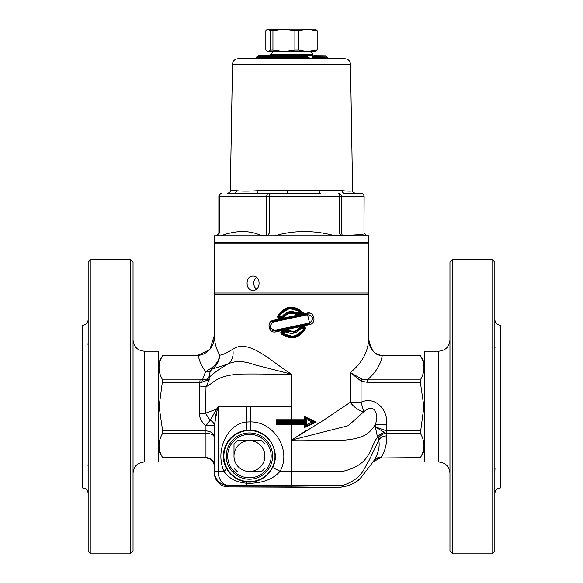 <?xml version="1.0" encoding="UTF-8"?>
<svg xmlns="http://www.w3.org/2000/svg" width="583" height="583" viewBox="0 0 583 583"><rect width="100%" height="100%" fill="white"/><g stroke="black" fill="none" stroke-linecap="round" stroke-linejoin="round"><path stroke-width="0.87" d="M283.659 29.15L267.174 29.427L268.136 29.15L270.432 30.688L270.432 50.051L268.136 51.588L265.833 50.051L265.833 30.688L267.174 29.427M267.174 51.311L307.285 51.588L298.598 50.051L298.598 30.688L307.285 29.15L315.964 30.688L315.964 50.051L307.285 51.588L315.337 51.588L317.167 50.051L317.167 30.688L315.337 29.15L283.914 29.15L294.896 30.688L294.896 50.051L283.914 51.588L272.939 50.051L272.939 30.688L283.914 29.15M298.598 30.688L294.896 30.688M272.939 50.051L270.432 50.051M298.598 50.051L294.896 50.051M317.167 50.051L315.964 50.051M272.939 30.688L270.432 30.688M317.167 30.688L315.964 30.688M214.369 242.521L368.631 242.521L368.631 235.772L214.369 235.772L214.369 242.521M221.657 235.51C236.428 230.212 249.59 230.212 261.14 235.51L267.794 235.51L269.39 232.938L266.73 232.938L266.664 235.51M267.794 235.51L261.14 235.51M275.54 235.51C294.604 230.212 314.091 230.212 334.001 235.51L345.384 235.51L334.001 235.51M345.384 235.51L361.496 234.504M342.454 235.51L341.325 232.938L339.226 232.938L341.565 235.51M236.509 190.685A2.806 2.521 90 0 1 233.994 193.439L268.836 193.439A2.806 2.099 90 0 0 266.73 196.245L341.325 196.245A2.806 2.66 -90 0 0 338.665 193.439A2.806 0.554 90 0 1 339.226 196.245L339.226 232.938L269.39 232.938L269.39 196.245A2.806 0.554 -90 0 0 268.836 193.439L256.513 193.439A2.806 1.53 90 0 0 258.043 190.685C248.664 191.246 241.486 191.246 236.509 190.685L230.3 190.685C231.05 191.253 230.117 192.171 227.494 193.439L227.589 193.439M342.265 190.685A2.806 2.325 90 0 0 344.589 193.439L355.411 193.439A2.806 2.798 90 0 1 352.613 190.685C351.95 191.246 348.503 191.246 342.265 190.685L319.156 190.685A2.806 1.268 -90 0 0 320.424 193.439L287.084 193.439L287.273 190.685L258.043 190.685M361.329 193.439A2.806 2.66 90 0 1 363.989 196.245L364.135 196.245A2.806 2.806 0 0 0 361.329 193.439L355.411 193.439M262.576 193.439L238.411 193.439M319.156 190.685L287.273 190.685M287.084 193.439L268.836 193.439M233.994 193.439L227.494 193.439M364.135 196.245L363.989 232.938L366.401 235.51L364.353 235.51M216.599 235.51L219.565 232.938L219.565 196.245A2.806 2.099 -90 0 1 221.671 193.439A2.806 2.806 0 0 0 218.865 196.245L266.73 196.245L266.73 232.938L218.865 232.938L218.865 196.245M267.415 58.533L311.818 58.555M312.153 58.526L313.042 57.411L312.481 57.338L311.154 58.438L312.153 58.526L327.938 58.643M255.31 58.54L256.797 57.418L256.797 56.835L258.998 56.784L258.998 57.345L256.797 57.396M259.275 58.446L258.998 57.345M258.75 55.684L270.446 55.684L258.75 55.684L258.998 56.784M258.305 55.691L256.797 56.835M325.372 55.786L313.8 55.684L325.467 55.793L313.8 55.684L312.481 57.338M312.481 56.791L313.042 56.835L313.042 57.382M313.931 55.698L313.042 56.813L326.786 56.93L328.018 58.65M325.474 55.793L326.786 56.93M274.236 58.54L267.32 58.54L270.272 55.691L293.045 55.684M293.103 55.691L292.054 57.418L268.792 57.418M292.899 55.64L303.386 55.706L307.635 56.828L307.642 57.425L292.054 57.396M293.256 55.735L291.209 58.592M291.004 58.54L292.054 57.418M307.642 57.425L311.89 58.555M492.037 553.85L494.843 551.044L494.843 262.153L492.037 259.355L492.037 553.85L452.772 553.85L452.772 259.355L492.037 259.355M494.843 463.223L494.843 472.5M494.901 470.488L495.003 468.266M452.772 259.355L449.967 262.153L449.967 551.044L452.772 553.85M494.843 340.618L494.843 349.96M494.843 349.851L494.901 348.845M494.974 347.796L494.996 347.3M494.901 342.658L494.843 340.88M494.843 319.652C495.178 323.062 497.044 324.928 500.454 325.263L500.454 487.942C497.044 488.27 495.178 490.143 494.843 493.546M449.967 473.214C449.304 466.4 445.565 462.662 438.751 461.991L424.723 461.991L424.723 351.206L438.751 351.206C445.565 350.543 449.304 346.805 449.967 339.991M420.365 379.883C425.145 371.786 425.145 363.69 420.365 355.594L382.266 355.594L382.266 355.215C375.35 356.016 370.81 350.478 368.631 338.592C368.405 351.389 362.32 362.728 350.368 372.595L361.066 381.144L367.399 382.31L420.365 382.31L420.365 379.883L367.399 379.883L367.399 382.31M374.067 460.286A8.417 6.996 -149.7 0 1 381.1 457.611C385.312 450.55 387.105 443.328 386.478 435.96L385.88 433.307A8.417 7.083 -25.8 0 0 378.272 438.839L378.768 440.26C379.978 446.512 378.411 453.195 374.067 460.286L373.222 461.78A8.417 8.41 -176.7 0 1 380.254 457.983L420.365 457.611C425.145 449.515 425.145 441.418 420.365 433.322L423.914 406.599L420.365 382.31M424.723 450.076L420.161 457.983L380.254 457.983L373.222 461.78L360.811 477.863C353.925 486.062 337.739 488.423 332.237 487.352L228.39 486.929A14.021 14.021 180 0 1 214.369 472.908L214.369 425.532A8.417 6.107 0 0 0 210.193 420.256L205.952 425.677L205.952 430.888L162.635 430.888L162.635 433.322C157.855 441.418 157.855 449.515 162.635 457.611L205.952 457.611L205.952 457.983C211.068 458.486 213.874 461.291 214.369 466.4M420.365 433.322L385.88 433.307L375.335 426.887L377.507 437.199A8.417 5.225 157.3 0 1 384.161 432.55M211.01 368.245L205.507 371.786A8.417 6.989 -149.5 0 0 210.252 371.094L212.168 369.097C216.825 365.628 219.346 361.008 219.733 355.222C218.822 360.629 215.914 364.973 211.01 368.245A8.417 1.355 -124.1 0 0 212.168 369.097L227.778 364.069C235.029 360.586 243.934 360.811 254.494 364.754L291.5 374.199C270.935 361.475 248.985 338.249 232.755 349.21C227.334 352.759 222.99 354.763 219.733 355.222C216.184 348.838 214.391 342.214 214.369 335.349L214.369 294.408L368.631 294.408L368.631 338.592C368.857 348.415 373.404 354.085 382.266 355.594C380.779 364.397 375.824 372.493 367.399 379.883L361.883 379.11L350.368 372.595L350.368 402.212L323.718 420.183L291.5 440.114L291.5 471.253C309.515 470.678 321.583 472.194 343.176 471.29C371.582 464.279 369.199 448.152 377.507 437.199L378.272 438.839M277.442 423.426L276.357 424.271L278.601 422.311L278.601 421.749L291.5 421.749L291.5 420.627L277.442 420.627L276.357 419.782L277.442 420.627M278.601 421.749L277.479 420.627L277.479 423.426L305.543 423.426L305.521 426.231L305.521 423.426L306.862 422.311L291.5 422.311L291.5 421.749L306.862 421.749L305.543 420.627L306.833 421.72M305.565 417.836L306.862 419.578L312.182 422.026L314.543 422.026L305.521 417.822L305.521 420.627L305.521 417.822L305.521 420.627L304.537 419.782L276.357 419.782L276.357 424.271L304.537 424.271L304.537 427.558L316.27 422.026L304.537 416.502L304.537 419.782M278.601 422.311L291.5 422.311L291.5 440.114L305.667 430.917M273.463 320.315C266.037 321.473 268.661 333.862 275.883 331.836L309.537 324.607C316.963 323.419 314.332 311.074 307.117 313.078L273.463 320.315L273.442 321.138L269.492 326.764L271.146 329.861L275.54 331.013L272.837 330.845M277.588 316.11L277.851 317.903L279.454 318.449L283.753 317.531C287.266 312.984 291.551 312.058 296.594 314.769L303.728 313.231C293.941 304.268 285.233 305.23 277.588 316.11L278.208 316.46L287.791 308.349L300.15 310.717L297.76 309.281L292.076 307.89L287.732 308.371L283.622 310.185L280.248 313.188L278.208 316.46A0.838 0.838 0 0 0 279.148 317.626L279.454 318.449M282.106 331.071L280.824 332.39L281.349 333.972C291.077 340.355 299.101 338.636 305.412 328.805L305.149 327.012L303.546 326.465L298.904 327.901C295.559 331.829 291.566 332.682 286.931 330.474L282.106 331.071L282.179 331.895A0.838 0.838 0 0 0 281.793 333.345L282.259 332.718L285.976 331.938C291.58 334.54 296.404 333.527 300.442 328.892L300.172 328.069A0.838 0.838 0 0 0 299.662 328.397L298.904 327.901M285.816 329.701L293.468 331.494M312.182 422.026L306.862 424.475L306.862 422.311L304.537 424.271M305.499 426.246L304.537 427.558L305.521 426.231L315.461 422.026M306.862 424.475L305.521 426.231L305.521 423.426L305.565 426.217M305.499 417.807L304.537 416.502L305.521 417.822L305.521 420.627L291.5 420.627L291.5 406.745L246.441 406.599M291.5 423.426L277.479 423.426M286.829 313.508L288.731 312.758L286.829 313.508M296.281 313.567L296.813 313.873L296.594 314.769M302.103 313.588L301.462 312.889M282.114 311.293L283.243 310.44M299.815 310.477L300.58 311.052M303.728 313.231L302.337 312.699L302.934 313.406L300.741 312.197L297.024 312.984L296.813 313.873L296.069 313.457L296.813 313.873L302.337 312.699L289.999 307.955L278.9 315.119L278.208 316.46A0.838 0.838 0 0 0 279.148 317.626L283.156 316.78L283.753 317.531M299.626 310.345L298.911 309.901M284.642 309.602L282.128 311.286M286.457 312.721L297.017 312.998M289.255 312.619L286.894 313.472M279.17 314.674L278.419 314.514L279.17 314.674M286.472 331.195L288.461 332.077M297.024 312.984C291.42 310.375 286.596 311.388 282.558 316.022L283.149 316.78L289.459 312.575L283.156 316.78L288.024 312.976L296.82 313.873L288.024 312.976M283.149 316.78L279.148 317.626L278.208 316.46M282.558 316.022L278.842 316.802C284.591 308.05 291.886 306.512 300.741 312.197M299.64 313.275L302.337 312.699L302.934 313.406L302.337 312.699C293.715 305.66 285.903 306.469 278.9 315.119M275.883 331.836L275.191 330.189C269.259 328.586 268.668 325.839 273.427 321.962L273.442 321.138L271.78 321.816M270.578 329.264L269.521 326.954L270.578 329.264M273.427 321.962L307.809 314.725L307.46 313.902L273.442 321.138M307.809 314.725C313.741 316.336 314.332 319.076 309.573 322.96L307.117 313.078M309.573 322.96L275.191 330.189M275.54 331.013L309.558 323.784L309.537 324.607M307.46 313.902L309.77 313.96M286.931 330.474L286.457 331.21A0.838 0.838 0 0 0 285.859 331.115L285.75 330.291M299.902 327.245L300.172 328.069A0.838 0.838 0 0 0 299.662 328.397L300.442 328.892L304.158 328.112C298.416 336.872 291.114 338.41 282.259 332.718L282.179 331.895L285.859 331.115L285.976 331.938L286.515 331.239M293.307 332.383L295.435 331.756L299.662 328.397L294.983 331.938L286.457 331.21L294.983 331.938M304.158 328.112L304.792 328.455A0.838 0.838 0 0 0 303.852 327.289L304.158 328.112M304.443 329.169C298.241 337.863 290.691 339.255 281.793 333.345L294.153 336.799L304.457 329.155L294.167 336.792L281.793 333.345L281.349 333.972M300.172 328.069L303.852 327.289L303.546 326.465M305.412 328.805L304.792 328.455M214.355 336.282C213.866 352.147 201.193 355.608 198.052 355.222L209.895 349.53L214.369 335.349M202.49 379.788L200.071 379.883L199.357 385.982L206.003 386.762L209.443 379.387L202.432 380.021A2.806 0.568 96.9 0 0 201.871 382.288L209.443 379.387L208.772 377.748A8.417 7.207 -163.6 0 1 202.49 379.788L205.507 371.786L200.69 363.858L198.052 355.594L162.635 355.594C157.855 363.69 157.855 371.786 162.635 379.883L159.086 406.599L162.635 430.888M162.635 382.31L201.871 382.288M214.369 437.367C213.859 433.439 211.053 431.282 205.952 430.888L205.952 433.322C211.053 433.563 213.859 434.911 214.369 437.367M420.365 430.888L386.631 430.888L375.335 426.887L375.423 424.65L386.653 424.482C388.278 410.417 375.692 395.668 361.066 402.212L361.066 381.144L361.883 379.11M272.567 467.53C267.706 476.661 260.193 481.543 250.012 482.163L247.25 482.075C237.653 480.815 230.584 476.005 226.051 467.653C217.714 451.526 229.236 431.537 246.973 430.4L250.253 430.298C268.304 430.035 281.268 451.752 272.567 467.53L280.11 471.253L291.5 471.253L291.5 486.929L228.39 486.929A14.021 14.021 0 0 1 214.369 472.908L214.369 425.532L217.299 409.273A8.417 2.806 15.8 0 0 216.891 408.982L205.427 413.267L210.157 420.358A8.417 6.143 180 0 1 214.369 425.677L205.952 425.677C202.163 422.697 199.896 418.827 199.167 414.076L205.427 413.267L206.003 386.762C214.77 382.506 215.805 375.969 239.249 374.097C263.56 373.703 272.72 374.526 291.5 374.199L291.5 406.745M216.898 410.869L218.144 406.708L239.263 406.599L218.137 406.489L210.193 420.256M226.051 467.653A8.417 3.068 -26.9 0 1 224.018 471.385C228.543 478.279 236.1 482.228 246.689 483.249L250.092 483.322C263.567 482.841 273.573 478.818 280.11 471.253C291.784 450.338 274.338 421.56 250.289 421.895L246.449 422.034C227.902 423.593 214.508 450.083 224.018 471.385L218.144 471.509L218.144 406.708A8.417 6.151 89.6 0 0 218.137 406.489M239.263 406.599L263.45 406.745M228.39 486.929L228.39 485.53A14.021 10.246 -91.6 0 1 218.144 471.509L214.369 471.509A14.021 14.021 0 0 0 228.39 485.53L246.915 485.26A14.021 0.459 -90 0 1 246.689 483.249A8.417 0.94 -85 0 1 247.25 482.075M274.979 456.081A25.55 25.55 0 0 1 226.532 467.413A25.55 25.55 0 0 1 243.607 431.201A25.55 25.55 0 0 1 274.979 456.081M216.388 412.64L215.331 416.867M208.765 377.748C213.327 373.302 219.667 368.74 227.785 364.069A16.827 12.309 65.9 0 0 232.755 349.21M208.772 377.748L210.252 371.094M350.368 402.212A14.021 7.71 -146.1 0 0 363.734 411.817L361.066 402.212L350.368 402.212M291.5 440.114L348.27 425.692L363.734 411.817C374.636 402.467 378.782 413.69 375.423 424.65C369.76 432.192 366.43 438.423 343.161 440.245C321.495 440.697 309.522 439.735 291.5 440.114M246.456 406.599L239.256 406.708M246.915 485.26L291.5 485.275C310.163 484.56 319.797 486.47 343.708 485.092C363.537 478.082 364.091 467.172 368.995 460.614L378.768 440.26A8.417 7.287 -178.3 0 1 386.478 435.96M133.033 339.991C133.696 346.805 137.435 350.543 144.249 351.206L158.277 351.206L158.277 461.991L144.249 461.991C137.435 462.662 133.696 466.4 133.033 473.214M130.228 553.85L133.033 551.044L133.033 262.153L130.228 259.355L130.228 553.85L90.963 553.85L90.963 259.355L130.228 259.355M88.157 349.982L88.157 340.705M88.099 342.717L87.997 344.932M90.963 259.355L88.157 262.153L88.157 551.044L90.963 553.85M88.157 463.223L88.157 472.587M88.157 463.347L88.099 464.352M88.026 465.409L88.004 465.897M88.099 470.547L88.157 472.325M88.157 493.546C87.822 490.143 85.956 488.27 82.546 487.942L82.546 325.263C85.956 324.928 87.822 323.062 88.157 319.652M272.567 456.081A23.138 23.138 0 0 0 237.857 436.04A23.138 23.138 0 0 0 237.857 476.122A23.138 23.138 0 0 0 272.567 456.081M271.168 456.081A21.739 21.739 0 0 1 238.564 474.905A21.739 21.739 0 0 1 238.564 437.257A21.739 21.739 0 0 1 271.168 456.081M237.281 440.653L248.642 440.653L237.281 440.653A19.633 19.633 0 0 0 234.002 443.94L234.002 455.294L234.002 443.94M250.216 440.653L261.57 440.653L250.216 440.653A15.45 15.45 0 0 1 264.857 455.294L264.857 456.868A15.45 15.45 0 0 1 250.216 471.509L248.642 471.509A15.45 15.45 0 0 1 234.002 456.868L234.002 455.294A15.45 15.45 0 0 1 248.642 440.653L250.216 440.653M261.57 471.509L250.216 471.509L261.57 471.509A19.633 19.633 0 0 0 264.857 468.229M234.002 468.229A19.633 19.633 0 0 0 237.281 471.509M264.857 443.94A19.633 19.633 0 0 0 261.57 440.653M215.768 294.408L214.369 293.009L214.369 243.927L368.631 243.927L368.631 276.043C368.267 275.599 368.267 290.786 368.631 290.341C368.267 290.786 368.267 275.599 368.631 276.043M367.232 294.408L368.631 293.009L214.369 293.009M252.935 290.341C245.122 290.786 245.122 275.599 252.935 276.043C261.104 275.599 261.104 290.786 252.935 290.341M215.768 242.521L214.369 243.927M256.469 277.275A7.149 6.194 -90 0 0 256.469 289.11M214.369 235.772L368.631 235.772M341.325 232.938L341.325 196.245L363.989 196.245L363.989 232.938L341.325 232.938M230.3 190.685L232.508 64.225L350.492 64.225L352.613 190.685M350.492 64.225C350.128 60.916 348.291 59.08 344.983 58.715L238.017 58.715C234.709 59.08 232.872 60.916 232.508 64.225M268.501 58.067L267.706 58.198L268.362 58.198M308.859 58.198L311.992 58.198M268.792 57.331L258.998 57.331M258.998 56.806L292.054 56.813M326.786 57.52L313.042 57.411M292.054 56.835L307.635 56.828M312.663 56.23L312.539 55.392L270.446 55.684M270.461 54.459L312.539 54.459C313.253 53.818 312.335 52.885 309.777 51.654L273.223 51.654L270.461 54.459L270.461 55.392M438.751 461.991L438.751 351.206M386.631 433.322L386.653 424.482M306.862 421.749L306.862 419.578M162.635 433.322L205.952 433.322L205.952 457.611A8.417 7.287 180 0 1 214.369 464.899M200.071 379.883L162.635 379.883M199.357 385.982L199.167 414.076M246.449 406.664L246.973 430.4M250.253 430.298L250.289 406.664M250.012 482.163L250.092 483.322A14.021 0.386 -90 0 1 249.903 485.26M144.249 351.206L144.249 461.991M215.972 235.751L218.304 235.51M367.028 235.751L361.307 234.417M352.7 190.685C351.986 191.311 352.919 192.23 355.506 193.439M364.135 232.938L366.554 235.51M218.865 232.938L216.446 235.51M267.706 58.198L238.017 58.715M327.296 58.409L344.983 58.715M312.539 55.392L312.539 54.459M277.195 51.588L273.223 51.654M305.805 51.588L309.777 51.654M424.723 363.129L420.161 355.215L382.266 355.215M312.874 422.806L314.543 422.026L312.874 421.247M291.551 307.882L291.93 307.882M293.941 308.079L294.393 308.167M269.492 326.764L271.146 329.861M293.285 332.39L295.435 331.756M281.793 333.345C290.706 339.262 298.263 337.863 304.457 329.155M198.052 355.215L162.839 355.215L158.277 363.129M158.277 450.076L162.839 457.983L205.952 457.983M291.5 486.929L331.851 487.344C338.453 487.694 350.04 487.833 360.309 478.337L373.222 461.78M368.631 293.009L368.631 290.341M367.232 242.521L368.631 243.927"/></g></svg>
